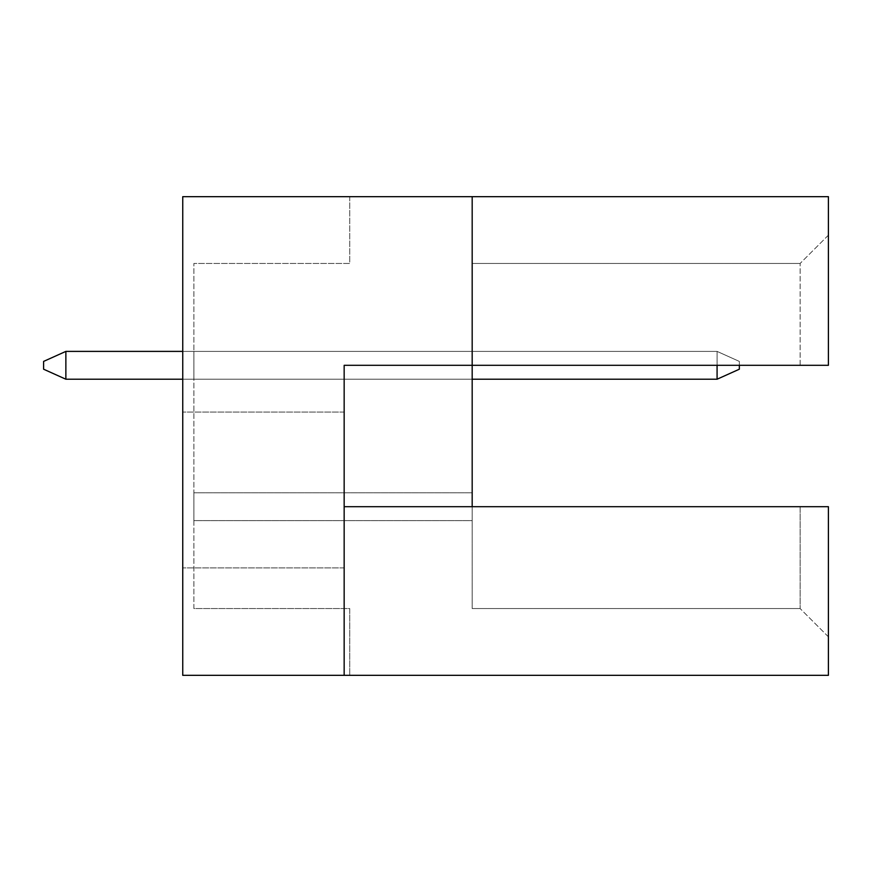 <?xml version="1.0" encoding="UTF-8"?>
<svg xmlns="http://www.w3.org/2000/svg" width="872" height="872" viewBox="0 0 872 872"><rect width="100%" height="100%" fill="white"/><g stroke="black" fill="none" stroke-linecap="round" stroke-linejoin="round"><path stroke-width="0.65" stroke-dasharray="4.36 3.27" d="M182.749 489.988L182.749 567.912L182.749 489.988M344.157 489.988L344.157 567.912L344.157 489.988M472.177 196.669L472.177 365.313L472.177 196.669L472.177 365.313L472.177 263.453L472.177 365.313L344.157 365.313L344.157 675.331L182.749 675.331L349.727 675.331L182.749 675.331L182.749 196.669L828.4 196.669L828.4 365.313L828.4 235.178L828.4 365.313L472.177 365.313L472.177 608.547L472.177 506.687L828.4 506.687L828.4 675.331L344.157 675.331L344.157 506.687L344.157 675.331M193.878 520.606L193.878 492.778L193.878 520.606L193.878 492.778L193.878 520.606L193.878 492.778L193.878 520.606L193.878 492.778L193.878 520.606L193.878 492.778L193.878 520.606L193.878 492.778L193.878 520.606L193.878 492.778L193.878 520.606L193.878 492.778L193.878 520.606L193.878 492.778L193.878 520.606L193.878 492.778L193.878 520.606L193.878 492.778L193.878 520.606L193.878 492.778L193.878 520.606L193.878 492.778L193.878 520.606L193.878 492.778L193.878 520.606L193.878 492.778L193.878 520.606L193.878 492.778L193.878 520.606L193.878 492.778L193.878 520.606L193.878 492.778L193.878 520.606L193.878 492.778L193.878 520.606L193.878 492.778L193.878 520.606L193.878 492.778L193.878 520.606L193.878 492.778L193.878 520.606L193.878 492.778L193.878 520.606L193.878 492.778L193.878 520.606L193.878 492.778L193.878 520.606L193.878 492.778L193.878 520.606L193.878 492.778L193.878 520.606L193.878 492.778L193.878 520.606L193.878 492.778L193.878 520.606L193.878 492.778L193.878 520.606L193.878 492.778L193.878 520.606L193.878 492.778L193.878 520.606L472.177 520.606L472.177 492.778L472.177 520.606L472.177 492.778L472.177 520.606L472.177 492.778L472.177 520.606L472.177 492.778L472.177 520.606L472.177 492.778L472.177 520.606L472.177 492.778L472.177 520.606L472.177 492.778L472.177 520.606L472.177 492.778L472.177 520.606L472.177 492.778L472.177 520.606L472.177 492.778L472.177 520.606L472.177 492.778L472.177 520.606L472.177 492.778L472.177 520.606L472.177 492.778L472.177 520.606L472.177 492.778L472.177 520.606L472.177 492.778L472.177 520.606L472.177 492.778L472.177 520.606L472.177 492.778L472.177 520.606L472.177 492.778L472.177 520.606L472.177 492.778L472.177 520.606L472.177 492.778L472.177 520.606L472.177 492.778L472.177 520.606L472.177 492.778L472.177 520.606L472.177 492.778L472.177 520.606L472.177 492.778L472.177 520.606L472.177 492.778L472.177 520.606L472.177 492.778L472.177 520.606L472.177 492.778L472.177 520.606L472.177 492.778L472.177 520.606L472.177 492.778L472.177 520.606L472.177 492.778L472.177 520.606L472.177 492.778L472.177 520.606L472.177 492.778L472.177 520.606L193.878 520.606M193.878 351.394L193.878 379.222L193.878 351.394L193.878 379.222L193.878 351.394L193.878 379.222L193.878 351.394L193.878 379.222L193.878 351.394L193.878 379.222L193.878 351.394L193.878 379.222L193.878 351.394L193.878 379.222L193.878 351.394L193.878 379.222L193.878 351.394L193.878 379.222L193.878 351.394L193.878 379.222L193.878 351.394L193.878 379.222L193.878 351.394L193.878 379.222L193.878 351.394L193.878 379.222L193.878 351.394L193.878 379.222L193.878 351.394L193.878 379.222L193.878 351.394L193.878 379.222L193.878 351.394L193.878 379.222L193.878 351.394L193.878 379.222L193.878 351.394L193.878 379.222L193.878 351.394L193.878 379.222L193.878 351.394L193.878 379.222L193.878 351.394L193.878 379.222L193.878 351.394L193.878 379.222L193.878 351.394L193.878 379.222L193.878 351.394L193.878 379.222L193.878 351.394L193.878 379.222L193.878 351.394L193.878 379.222L193.878 351.394L193.878 379.222L193.878 351.394L193.878 379.222L193.878 351.394L193.878 379.222L193.878 351.394L193.878 379.222L193.878 351.394L193.878 379.222L193.878 351.394L472.177 351.394L472.177 379.222L472.177 351.394L472.177 379.222L472.177 351.394L472.177 379.222L472.177 351.394L472.177 379.222L472.177 351.394L472.177 379.222L472.177 351.394L472.177 379.222L472.177 351.394L472.177 379.222L472.177 351.394L472.177 379.222L472.177 351.394L472.177 379.222L472.177 351.394L472.177 379.222L472.177 351.394L472.177 379.222L472.177 351.394L472.177 379.222L472.177 351.394L472.177 379.222L472.177 351.394L472.177 379.222L472.177 351.394L472.177 379.222L472.177 351.394L472.177 379.222L472.177 351.394L472.177 379.222L472.177 351.394L472.177 379.222L472.177 351.394L472.177 379.222L472.177 351.394L472.177 379.222L472.177 351.394L472.177 379.222L472.177 351.394L472.177 379.222L472.177 351.394L472.177 379.222L472.177 351.394L472.177 379.222L472.177 351.394L472.177 379.222L472.177 351.394L472.177 379.222L472.177 351.394L472.177 379.222L472.177 351.394L472.177 379.222L472.177 351.394L472.177 379.222L472.177 351.394L472.177 379.222L472.177 351.394L472.177 379.222L472.177 351.394L472.177 379.222L472.177 351.394L193.878 351.394M193.878 608.547L193.878 263.453L193.878 608.547L349.727 608.547L349.727 675.331L349.727 608.547L193.878 608.547M182.749 675.331L182.749 196.669L182.749 675.331M828.4 506.687L828.4 636.822L828.4 506.687L472.177 506.687L800.125 506.687L800.125 608.547L800.125 506.687L828.4 506.687M472.177 365.313L800.125 365.313L800.125 263.453L800.125 365.313L472.177 365.313M472.177 263.453L800.125 263.453L472.177 263.453M472.177 608.547L800.125 608.547L472.177 608.547M828.4 235.178L800.125 263.453L828.4 235.178M828.4 636.822L800.125 608.547L828.4 636.822M349.727 196.669L349.727 263.453L193.878 263.453L349.727 263.453L349.727 196.669M472.177 379.222L182.749 379.222M472.177 492.778L193.878 492.778L472.177 492.778M472.177 506.687L344.157 506.687M717.078 365.313L717.078 351.394L739.347 361.411L739.347 365.313M65.869 379.222L43.6 369.205L65.869 379.222L717.078 379.222L739.347 369.205L717.078 379.222L717.078 351.394L717.078 379.222L65.869 379.222L65.869 351.394L43.6 361.411L43.6 369.205L65.869 379.222L717.078 379.222L739.347 369.205L739.347 361.411L717.078 351.394L739.347 361.411L739.347 369.205L717.078 379.222L65.869 379.222L43.6 369.205L65.869 379.222L43.6 369.205L43.6 361.411L65.869 351.394L717.078 351.394L717.078 379.222L65.869 379.222L65.869 351.394L43.6 361.411L65.869 351.394L65.869 379.222L43.6 369.205L43.6 361.411L65.869 351.394L43.6 361.411L43.6 369.205L65.869 379.222L717.078 379.222L739.347 369.205L739.347 361.411L739.347 369.205L717.078 379.222L717.078 351.394L739.347 361.411L717.078 351.394L717.078 379.222L65.869 379.222L43.6 369.205L65.869 379.222L717.078 379.222L739.347 369.205L739.347 361.411L739.347 369.205L717.078 379.222L65.869 379.222L65.869 351.394L43.6 361.411L65.869 351.394L65.869 379.222L43.6 369.205L43.6 361.411L65.869 351.394L717.078 351.394L717.078 379.222L65.869 379.222L43.6 369.205L43.6 361.411L65.869 351.394L43.6 361.411L65.869 351.394L65.869 379.222L43.6 369.205L65.869 379.222L717.078 379.222L739.347 369.205L717.078 379.222L717.078 351.394L739.347 361.411L739.347 369.205L739.347 361.411L717.078 351.394L717.078 379.222L65.869 379.222L65.869 351.394L43.6 361.411L43.6 369.205L65.869 379.222L717.078 379.222L739.347 369.205L717.078 379.222L65.869 379.222L43.6 369.205L65.869 379.222L43.6 369.205L43.6 361.411L65.869 351.394L717.078 351.394L717.078 379.222L65.869 379.222L65.869 351.394L43.6 361.411L65.869 351.394L65.869 379.222L65.869 351.394L43.6 361.411L43.6 369.205L65.869 379.222L717.078 379.222L717.078 351.394L739.347 361.411L739.347 369.205L717.078 379.222L739.347 369.205L739.347 361.411L717.078 351.394L65.869 351.394L43.6 361.411L43.6 369.205L65.869 379.222L65.869 351.394L717.078 351.394L717.078 379.222L65.869 379.222L717.078 379.222L717.078 351.394L739.347 361.411L739.347 369.205L717.078 379.222L739.347 369.205L739.347 361.411L717.078 351.394L65.869 351.394L65.869 379.222L65.869 351.394L717.078 351.394L717.078 379.222L717.078 351.394L739.347 361.411L739.347 369.205L739.347 361.411L717.078 351.394L65.869 351.394L43.6 361.411L43.6 369.205L65.869 379.222L65.869 351.394L717.078 351.394L65.869 351.394L43.6 361.411L43.6 369.205L43.6 361.411L43.6 369.205L65.869 379.222L717.078 379.222L739.347 369.205L717.078 379.222L717.078 351.394L739.347 361.411L739.347 369.205L739.347 361.411L717.078 351.394L717.078 379.222L65.869 379.222L65.869 351.394L717.078 351.394L65.869 351.394L65.869 379.222L65.869 351.394L43.6 361.411L43.6 369.205L65.869 379.222L717.078 379.222L739.347 369.205L717.078 379.222L717.078 351.394L739.347 361.411L739.347 369.205L739.347 361.411L717.078 351.394L65.869 351.394L43.6 361.411L43.6 369.205L43.6 361.411L43.6 369.205L65.869 379.222L65.869 351.394L717.078 351.394L717.078 379.222L65.869 379.222L717.078 379.222L739.347 369.205L717.078 379.222L717.078 351.394L739.347 361.411L739.347 369.205L739.347 361.411L717.078 351.394L65.869 351.394L65.869 379.222L65.869 351.394L717.078 351.394L717.078 379.222L717.078 351.394L739.347 361.411L717.078 351.394L65.869 351.394L43.6 361.411L43.6 369.205L65.869 379.222L65.869 351.394L717.078 351.394L65.869 351.394L43.6 361.411L43.6 369.205L43.6 361.411L43.6 369.205L65.869 379.222L717.078 379.222L739.347 369.205L739.347 361.411L739.347 369.205L717.078 379.222L717.078 351.394L739.347 361.411L717.078 351.394L717.078 379.222L65.869 379.222L65.869 351.394L717.078 351.394L65.869 351.394L65.869 379.222L65.869 351.394L43.6 361.411L43.6 369.205L65.869 379.222L717.078 379.222L739.347 369.205L739.347 361.411L739.347 369.205L717.078 379.222L717.078 351.394L739.347 361.411L717.078 351.394L65.869 351.394L43.6 361.411L43.6 369.205L43.6 361.411L43.6 369.205L65.869 379.222L65.869 351.394L717.078 351.394L717.078 379.222L65.869 379.222L717.078 379.222L739.347 369.205L739.347 361.411L739.347 369.205L717.078 379.222L717.078 351.394L739.347 361.411L717.078 351.394L65.869 351.394L65.869 379.222L65.869 351.394L717.078 351.394L717.078 379.222L717.078 351.394L65.869 351.394L43.6 361.411L43.6 369.205L65.869 379.222L65.869 351.394L43.6 361.411L43.6 369.205L43.6 361.411L43.6 369.205L65.869 379.222L717.078 379.222L739.347 369.205L739.347 361.411L717.078 351.394L65.869 351.394L717.078 351.394L739.347 361.411L739.347 369.205L717.078 379.222L717.078 351.394L717.078 379.222L65.869 379.222L65.869 351.394L65.869 379.222L717.078 379.222L739.347 369.205L739.347 361.411L717.078 351.394L65.869 351.394L43.6 361.411L43.6 369.205L65.869 379.222L65.869 351.394L717.078 351.394L182.749 351.394M65.869 351.394L43.6 361.411L65.869 351.394L717.078 351.394L717.078 379.222M739.347 361.411L717.078 351.394L739.347 361.411M344.157 412.064L182.749 412.064L344.157 412.064M344.157 567.912L182.749 567.912L344.157 567.912"/><path stroke-width="1.31" d="M472.177 506.687L472.177 365.313L828.4 365.313L828.4 196.669L182.749 196.669L182.749 675.331L828.4 675.331L828.4 506.687L344.157 506.687M344.157 675.331L344.157 365.313L472.177 365.313L472.177 196.669M739.347 365.313L739.347 369.205L717.078 379.222L472.177 379.222M182.749 351.394L65.869 351.394L65.869 379.222L182.749 379.222M717.078 379.222L717.078 365.313M65.869 379.222L43.6 369.205L43.6 361.411L65.869 351.394"/></g></svg>
